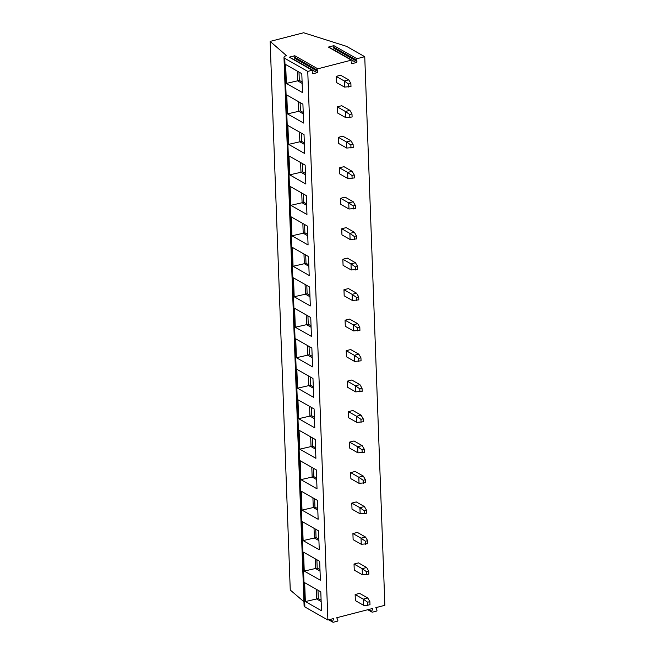 <?xml version="1.0" encoding="UTF-8"?>
<svg xmlns="http://www.w3.org/2000/svg" width="655" height="655" viewBox="0 0 655 655"><rect width="100%" height="100%" fill="white"/><g stroke="black" fill="none" stroke-linecap="round" stroke-linejoin="round"><path stroke-width="0.98" d="M356.238 62.577L352.284 63.592A0.852 0.68 -60.4 0 1 351.571 62.675L352.079 61.062A0.852 0.68 119.6 0 0 351.367 60.145L317.79 68.808A0.852 0.68 119.6 0 0 317.159 70.077L317.765 71.403A0.852 0.68 -60.4 0 1 317.135 72.672L313.18 73.696A0.852 0.68 -60.4 0 1 312.468 72.77L312.975 71.158A0.852 0.68 119.6 0 0 312.263 70.241L307.76 71.403L284.761 58.336A5.248 1.932 177.9 0 1 283.983 57.37A5.248 1.932 177.9 0 1 286.481 55.618L270.138 41.404L303.658 32.75L346.544 46.349L364.745 56.69L356.893 58.713A0.852 0.68 119.6 0 0 356.263 59.982L356.869 61.308A0.852 0.68 -60.4 0 1 356.238 62.577L333.239 49.51A0.852 0.68 119.6 0 0 333.87 48.241L333.256 46.923A0.852 0.68 -60.4 0 1 333.886 45.653L356.893 58.713M351.367 60.145L328.368 47.078L333.886 45.653M312.263 70.241L289.264 57.173L294.783 55.749L317.79 68.808M289.264 57.173A0.852 0.68 -60.4 0 1 289.715 57.222L312.713 70.29M293.98 59.646L294.136 59.605A0.852 0.68 119.6 0 0 294.766 58.336L294.152 57.018A0.852 0.68 -60.4 0 1 294.783 55.749M328.368 47.078A0.852 0.68 -60.4 0 1 328.818 47.127L351.817 60.194M364.745 56.69L384.862 605.31L375.839 607.643L376.912 609.977A0.786 0.63 119.6 0 1 376.33 611.148L372.425 612.155A0.786 0.63 119.6 0 1 371.77 611.303L368.609 609.51M307.76 71.403L327.877 620.023L333.551 618.557L332.666 621.399A0.786 0.63 119.6 0 0 333.321 622.25L337.227 621.243A0.786 0.63 119.6 0 0 337.808 620.072L336.735 617.739L372.654 608.462L371.77 611.303M367.758 605.245L363.5 605.245L355.362 600.619L355.141 594.527L359.611 593.373L367.75 597.99L369.878 601.617L369.993 604.663L367.758 605.245L367.643 602.199L369.878 601.617M362.387 574.762L354.249 570.145L354.027 564.045L358.49 562.891L366.628 567.517L368.757 571.135L368.871 574.189L362.387 574.762L362.158 568.671L354.027 564.045M361.265 544.28L353.127 539.663L352.906 533.563L357.376 532.417L365.515 537.034L367.643 540.662L367.758 543.707L361.265 544.28L361.044 538.189L352.906 533.563M360.152 513.807L352.013 509.181L351.792 503.089L356.255 501.935L364.393 506.552L366.522 510.179L366.636 513.225L360.152 513.807L359.923 507.707L351.792 503.089M359.03 483.325L350.892 478.707L350.671 472.607L355.141 471.453L363.279 476.079L365.408 479.706L365.523 482.751L359.03 483.325L358.809 477.233L350.671 472.607M357.917 452.851L349.778 448.225L349.549 442.133L354.019 440.979L362.158 445.596L364.286 449.224L364.401 452.269L357.917 452.851L357.687 446.751L349.549 442.133M356.795 422.369L348.656 417.743L348.435 411.651L352.906 410.497L361.044 415.114L363.173 418.741L363.288 421.795L356.795 422.369L356.574 416.269L348.435 411.651M355.681 391.886L347.543 387.269L347.314 381.169L351.784 380.015L359.923 384.641L362.051 388.268L362.166 391.313L355.681 391.886L355.452 385.795L347.314 381.169M354.56 361.413L346.421 356.787L346.2 350.695L350.671 349.541L358.809 354.159L360.938 357.786L361.052 360.831L354.56 361.413L354.339 355.313L346.2 350.695M353.446 330.931L345.308 326.305L345.079 320.213L349.549 319.059L357.687 323.676L359.816 327.303L359.931 330.357L353.446 330.931L353.217 324.831L345.079 320.213M352.325 300.448L344.186 295.831L343.965 289.731L348.435 288.577L356.574 293.203L358.703 296.83L358.817 299.875L352.325 300.448L352.103 294.357L343.965 289.731M351.211 269.975L343.073 265.349L342.843 259.257L347.314 258.103L355.452 262.721L357.581 266.348L357.695 269.393L351.211 269.975L350.982 263.875L342.843 259.257M350.089 239.493L341.951 234.875L341.73 228.775L346.2 227.621L354.339 232.247L356.467 235.865L356.582 238.919L350.089 239.493L349.868 233.393L341.73 228.775M348.976 209.011L340.837 204.393L340.608 198.293L345.079 197.139L353.217 201.765L355.346 205.392L355.46 208.437L348.976 209.011L348.747 202.919L340.608 198.293M347.854 178.537L339.716 173.911L339.495 167.819L343.965 166.665L352.103 171.282L354.232 174.91L354.347 177.955L347.854 178.537L347.633 172.437L339.495 167.819M346.741 148.055L338.602 143.437L338.373 137.337L342.843 136.183L350.982 140.809L353.11 144.428L353.225 147.481L346.741 148.055L346.511 141.963L338.373 137.337M345.619 117.572L337.481 112.955L337.26 106.855L341.73 105.709L349.868 110.327L351.997 113.954L352.112 116.999L345.619 117.572L345.398 111.481L337.26 106.855M344.505 87.099L336.367 82.473L336.138 76.381L340.608 75.227L348.747 79.844L350.875 83.472L350.99 86.517L344.505 87.099L344.276 80.999L336.138 76.381M270.138 41.404L290.255 590.032L303.945 601.732M327.877 620.023L304.878 606.956A5.248 1.932 177.9 0 1 304.1 605.998L283.983 57.37M305.353 601.56L304.657 582.663L320.794 591.825L321.49 610.722L305.353 601.56L316.627 598.973L316.267 589.254M304.239 571.078L303.543 552.181L319.681 561.343L320.369 580.24L304.239 571.078L315.505 568.499L315.145 558.772M303.118 540.596L302.422 521.699L318.559 530.869L319.255 549.766L303.118 540.596L314.392 538.017L314.032 528.298M302.004 510.122L301.308 491.225L317.446 500.387L318.133 519.284L302.004 510.122L313.27 507.535L312.91 497.816M300.882 479.64L300.186 460.743L316.324 469.913L317.02 488.81L300.882 479.64L312.157 477.061L311.796 467.334M299.769 449.166L299.073 430.261L315.211 439.431L315.898 458.328L299.769 449.166L311.035 446.579L310.675 436.86M298.647 418.684L297.951 399.787L314.089 408.949L314.785 427.846L298.647 418.684L309.921 416.097L309.561 406.378M297.534 388.202L296.838 369.305L312.975 378.475L313.663 397.372L297.534 388.202L308.8 385.623L308.44 375.896M296.412 357.728L295.716 338.831L311.854 347.993L312.55 366.89L296.412 357.728L307.686 355.141L307.326 345.422M295.299 327.246L294.603 308.349L310.74 317.511L311.428 336.408L295.299 327.246L306.565 324.659L306.204 314.94M294.177 296.764L293.481 277.867L309.619 287.037L310.314 305.934L294.177 296.764L305.451 294.185L305.091 284.458M293.063 266.29L292.367 247.394L308.505 256.555L309.193 275.452L293.063 266.29L304.329 263.703L303.969 253.984M291.942 235.808L291.246 216.911L307.383 226.073L308.079 244.97L291.942 235.808L303.208 233.229L302.856 223.502M290.828 205.326L290.132 186.429L306.27 195.599L306.958 214.496L290.828 205.326L302.094 202.747L301.734 193.028M289.706 174.852L289.011 155.956L305.148 165.117L305.844 184.014L289.706 174.852L300.973 172.265L300.62 162.546M288.585 144.37L287.897 125.473L304.035 134.635L304.722 153.532L288.585 144.37L299.859 141.791L299.499 132.064M287.471 113.888L286.775 94.991L302.913 104.161L303.609 123.058L287.471 113.888L298.737 111.309L298.385 101.59M286.35 83.414L285.662 64.517L301.799 73.679L302.487 92.576L286.35 83.414L297.624 80.827L297.264 71.108M317.994 590.237L318.297 598.539L321.097 600.136M321.155 601.544L316.627 598.973L318.297 598.539M320.033 571.07L315.505 568.499L317.184 568.065L319.984 569.654M316.881 559.755L317.184 568.065M318.919 540.588L314.392 538.017L316.062 537.583L318.862 539.171M315.759 529.273L316.062 537.583M317.798 510.114L313.27 507.535L314.949 507.101L317.749 508.698M314.646 498.799L314.949 507.101M316.684 479.632L312.157 477.061L313.827 476.627L316.627 478.216M313.524 468.317L313.827 476.627M315.563 449.15L311.035 446.579L312.713 446.145L315.514 447.742M312.402 437.843L312.713 446.145M314.449 418.676L309.921 416.097L311.592 415.671L314.392 417.26M311.289 407.361L311.592 415.671M313.327 388.194L308.8 385.623L310.478 385.189L313.278 386.777M310.167 376.879L310.478 385.189M312.214 357.712L307.686 355.141L309.356 354.707L312.157 356.304M309.054 346.405L309.356 354.707M311.092 327.238L306.565 324.659L308.243 324.233L311.043 325.822M307.932 315.923L308.243 324.233M309.979 296.756L305.451 294.185L307.121 293.751L309.921 295.339M306.818 285.441L307.121 293.751M308.857 266.274L304.329 263.703L306.008 263.269L308.808 264.866M305.697 254.967L306.008 263.269M307.744 235.8L303.208 233.229L304.886 232.795L307.686 234.384M304.583 224.485L304.886 232.795M306.622 205.318L302.094 202.747L303.773 202.313L306.573 203.901M303.462 194.003L303.773 202.313M305.508 174.836L300.973 172.265L302.651 171.831L305.451 173.428M302.348 163.529L302.651 171.831M304.387 144.362L299.859 141.791L301.537 141.357L304.338 142.946M301.226 133.047L301.537 141.357M303.273 113.88L298.737 111.309L300.416 110.875L303.216 112.464M300.113 102.565L300.416 110.875M302.151 83.406L297.624 80.827L299.302 80.393L302.102 81.99M298.991 72.091L299.302 80.393M363.5 605.245L363.279 599.145L355.141 594.527M367.75 597.99L363.279 599.145L367.643 602.199M366.628 567.517L362.158 568.671L366.53 571.717L368.757 571.135M366.636 574.762L366.53 571.717M365.515 537.034L361.044 538.189L365.408 541.235L367.643 540.662M365.523 544.289L365.408 541.235M364.393 506.552L359.923 507.707L364.295 510.761L366.522 510.179M364.401 513.807L364.295 510.761M363.279 476.079L358.809 477.233L363.173 480.279L365.408 479.706M363.288 483.325L363.173 480.279M362.158 445.596L357.687 446.751L362.051 449.797L364.286 449.224M362.166 452.851L362.051 449.797M361.044 415.114L356.574 416.269L360.938 419.323L363.173 418.741M361.052 422.369L360.938 419.323M359.923 384.641L355.452 385.795L359.816 388.841L362.051 388.268M359.931 391.886L359.816 388.841M358.809 354.159L354.339 355.313L358.703 358.359L360.938 357.786M358.817 361.413L358.703 358.359M357.687 323.676L353.217 324.831L357.581 327.885L359.816 327.303M357.695 330.931L357.581 327.885M356.574 293.203L352.103 294.357L356.467 297.403L358.703 296.83M356.582 300.448L356.467 297.403M355.452 262.721L350.982 263.875L355.346 266.929L357.581 266.348M355.46 269.975L355.346 266.929M354.339 232.247L349.868 233.393L354.232 236.447L356.467 235.865M354.347 239.493L354.232 236.447M353.217 201.765L348.747 202.919L353.11 205.965L355.346 205.392M353.225 209.011L353.11 205.965M352.103 171.282L347.633 172.437L351.997 175.491L354.232 174.91M352.112 178.537L351.997 175.491M350.982 140.809L346.511 141.963L350.875 145.009L353.11 144.428M350.99 148.055L350.875 145.009M349.868 110.327L345.398 111.481L349.762 114.527L351.997 113.954M349.876 117.581L349.762 114.527M348.747 79.844L344.276 80.999L348.64 84.053L350.875 83.472M348.755 87.099L348.64 84.053M294.152 57.018L317.159 70.077M313.18 73.696L312.46 73.278M317.135 72.672L294.136 59.605M317.765 71.403L294.766 58.336M352.284 63.592L351.563 63.183M356.869 61.308L333.87 48.241M333.256 46.923L356.263 59.982M284.761 58.336L304.878 606.956M332.666 621.399L329.506 619.605M367.799 609.715L372.007 612.106M328.695 619.81L332.904 622.201"/></g></svg>
